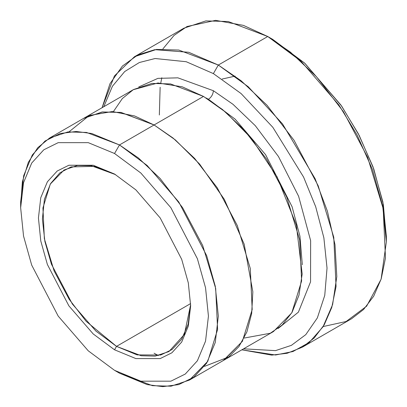 <?xml version="1.0" encoding="UTF-8"?>
<svg xmlns="http://www.w3.org/2000/svg" width="407" height="407" viewBox="0 0 407 407"><rect width="100%" height="100%" fill="white"/><g stroke="black" fill="none" stroke-linecap="round" stroke-linejoin="round"><path stroke-width="0.61" d="M235.119 76.119L222.141 79.05M116.519 346.372L95.915 331.1L72.354 304.024L51.435 264.179L44.882 241.422L42.394 219.103L44.414 199.282L50.58 183.598L59.9 172.833L71.108 166.901L94.714 166.371L115.537 174.618L91.199 165.705L77.534 165.461L64.103 169.984L50.3 184.066L42.933 207.941L44.363 238.726L54.106 270.92L69.185 299.318L86.086 321.255L116.519 346.372L190.624 303.586L116.519 346.372L141.229 355.743L155.189 356.13L168.936 351.562L184.361 334.437L190.644 304.701L188.156 324.145L181.598 339.331L172.013 349.562L160.684 355.021L137.123 354.894L116.519 346.372L114.54 349.796L116.519 346.372M114.54 174.033L93.234 165.247L68.88 165.247L57.204 171.026L47.39 181.792L40.776 197.695L38.436 217.974L40.776 240.959L47.39 264.499L68.88 305.855L93.234 333.979L114.54 349.796L93.234 333.979L68.88 305.855L47.39 264.499L40.776 240.959L38.436 217.974L40.776 197.695L47.39 181.792L57.204 171.026L68.88 165.247L93.234 165.247L114.54 174.033L135.852 189.855L160.205 217.974L181.695 259.33L188.309 282.87L190.649 305.855L188.309 326.134L181.695 342.043L171.881 352.803L160.205 358.582L135.852 358.582L114.54 349.796L135.852 358.582L160.205 358.582L171.881 352.803L181.695 342.043L188.309 326.134L190.649 305.855L188.309 282.87L181.695 259.33L160.205 217.974L135.852 189.855L114.54 174.033M386.35 241.941L386.35 236.238L382.855 201.908L372.98 166.753L358.323 133.755L340.883 104.991L304.512 62.988L272.685 39.362L267.745 36.508L300.956 61.162L338.909 104.991L357.107 135.007L372.395 169.439L382.702 206.125L386.35 241.941L381.089 279.248L366.615 306.196L346.128 321.505L323.178 326.546M213.38 73.601L241.086 93.554L272.838 127.315L303.571 177.035L315.695 206.746L323.865 237.795L327.03 268.091L324.75 295.406L317.343 317.938L305.779 334.64L291.381 345.355L275.503 350.631L243.579 348.819L275.503 350.631L291.381 345.355L305.779 334.64L317.343 317.938L324.75 295.406L327.03 268.091L323.865 237.795L315.695 206.746L303.571 177.035L272.838 127.315L241.086 93.554L213.38 73.601L186.228 61.727L155.118 58.516L139.357 62.515L124.71 71.54L112.429 86.253L103.8 106.71L112.429 86.253L124.71 71.54L139.357 62.515L155.118 58.516L186.228 61.727L213.38 73.601L218.325 65.044L213.38 73.601M241.855 349.817L275.58 354.996L292.959 351.531L309.259 342.429L323 326.831L332.611 304.604L336.808 276.582L334.981 244.612L327.391 211.157L315.11 178.709L282.524 123.906L248.239 86.742L218.325 65.044L241.107 80.749L267.017 105.23L294.063 140.323L318.188 185.765L333.776 237.271L336.06 286.528L331.776 307.438L324.272 324.73L314.163 338.014L302.192 347.263L287.184 353.266L271.673 355.118L241.855 349.817M114.54 153.495L140.832 173.011L170.879 207.707L197.39 258.725L205.545 287.769L208.435 316.122L205.545 341.142L197.39 360.765L185.282 374.043L170.879 381.176L140.832 381.176L114.54 370.334L119.485 373.188L147.156 384.6L162.795 386.65L178.785 384.6L193.951 377.096L206.69 363.115L215.278 342.46L218.32 316.122L215.278 286.274L206.69 255.703L178.785 201.999L147.156 165.481L119.485 144.938L114.54 153.495L88.253 142.654L58.206 142.654L43.803 149.786L31.695 163.065L23.54 182.687L20.65 207.707L23.54 236.06L31.695 265.105L58.206 316.122L88.253 350.819L114.54 370.334L140.832 381.176L170.879 381.176L185.282 374.043L197.39 360.765L205.545 341.142L208.435 316.122L205.545 287.769L197.39 258.725L170.879 207.707L140.832 173.011L114.54 153.495L119.485 144.938L138.472 158.023L160.058 178.424L182.595 207.672L202.701 245.538L215.69 288.456L217.592 329.502L207.768 361.335L189.372 380.107L171.042 386.192L152.427 385.678L119.485 373.188L114.54 370.334L88.253 350.819L58.206 316.122L31.695 265.105L23.54 236.06L20.65 207.707L23.54 182.687L31.695 163.065L43.803 149.786L58.206 142.654L88.253 142.654L114.54 153.495M213.38 90.72C213.07 94.343 211.421 97.197 208.44 99.283L235.104 119.139L265.557 154.624L292.089 206.741L299.944 236.208L302.304 264.713L299.944 236.208L292.089 206.741L265.557 154.624L235.104 119.139L208.44 99.283C211.421 97.197 213.07 94.343 213.38 90.72L177.884 77.839L157.896 78.368L138.726 86.956L157.896 78.368L177.884 77.839L213.38 90.72L232.977 104.299L255.301 125.692L278.454 156.512L298.616 196.281L310.638 240.664L310.551 281.827L298.392 312.154L278.154 328.454L298.392 312.154L310.551 281.827L310.638 240.664L298.616 196.281L278.454 156.512L255.301 125.692L232.977 104.299L213.38 90.72M206.003 97.909L208.44 99.283L206.003 97.909M113.411 111.589L122.334 98.565L133.277 89.698L157.962 82.972L182.25 86.828L203.5 96.428L154.08 124.959L173.067 138.049L194.658 158.45L217.19 187.698L237.301 225.564L250.29 268.483L252.192 309.534L242.369 341.366L223.265 360.541M302.192 347.263L351.612 318.727L363.583 309.483L373.692 296.199L381.196 278.907L385.48 257.997L383.196 208.74L367.607 157.234L343.477 111.793L316.437 76.694L290.527 52.218L267.745 36.508L218.325 65.044L267.745 36.508L228.21 21.515L205.871 20.899L183.878 28.2L134.458 56.736L156.451 49.43L178.79 50.051L218.325 65.044L188.736 52.289L154.823 49.664L137.846 54.93L122.395 66.071L109.982 83.715L102.076 107.713L114.433 75.936L134.458 56.736M189.372 380.107L223.962 360.134L242.363 341.361L252.187 309.529L250.285 268.483L237.296 225.564L217.19 187.698L194.653 158.45L173.067 138.054L154.08 124.964L119.485 144.938L154.08 124.964L175.325 139.901L199.613 164.087L224.298 199.318L244.164 244.154L252.839 291.773L251.684 313.38L246.896 331.888L238.985 346.52L228.724 356.985L204.492 366.356M223.967 360.144L273.387 331.608L291.788 312.835L301.612 280.998L299.705 239.952L286.716 197.029L266.61 159.162L244.078 129.914L222.487 109.514L203.5 96.428L170.553 83.934L151.938 83.42L133.608 89.504L84.188 118.035L102.518 111.95L121.133 112.464L154.08 124.959L203.5 96.428L225.87 112.307L251.48 138.477L277.065 176.816L296.321 224.949L302.177 274.048L298.977 295.177L292.048 312.383L282.158 325.076L270.268 333.257L244.164 338.059M160.785 82.972L161.808 77.712M162.886 48.916L173.987 35.455L187.037 26.511L215.624 20.35L243.396 25.371L267.745 36.508L272.685 39.362L304.889 63.329L341.666 106.12L359.198 135.434L373.779 168.981L383.353 204.563L386.324 239.041M204.487 366.366L228.724 356.995L238.985 346.53L246.896 331.898L251.689 313.395L252.844 291.783L244.169 244.159L224.303 199.323L199.618 164.087L175.331 139.896L154.08 124.959L120.767 112.403L101.954 112.027L83.491 118.447L102.518 111.956L121.133 112.469L154.08 124.964L134.549 115.939L112.317 111.543L89.23 115.527L69.068 131.797M154.08 353.22L158.369 355.586M20.681 204.909L22.385 181.72L28.312 162.373L37.724 147.736L49.598 138.014L67.923 131.929L86.538 132.443L119.485 144.938L91.809 133.527L76.175 131.471L60.185 133.527L45.019 141.031L32.28 155.006L23.692 175.666L20.65 201.999L20.681 204.909M119.48 373.183L114.54 370.334M160.139 87.251L159.34 114.998M49.598 138.014L84.193 118.04M20.65 207.707L20.65 201.999"/></g></svg>
